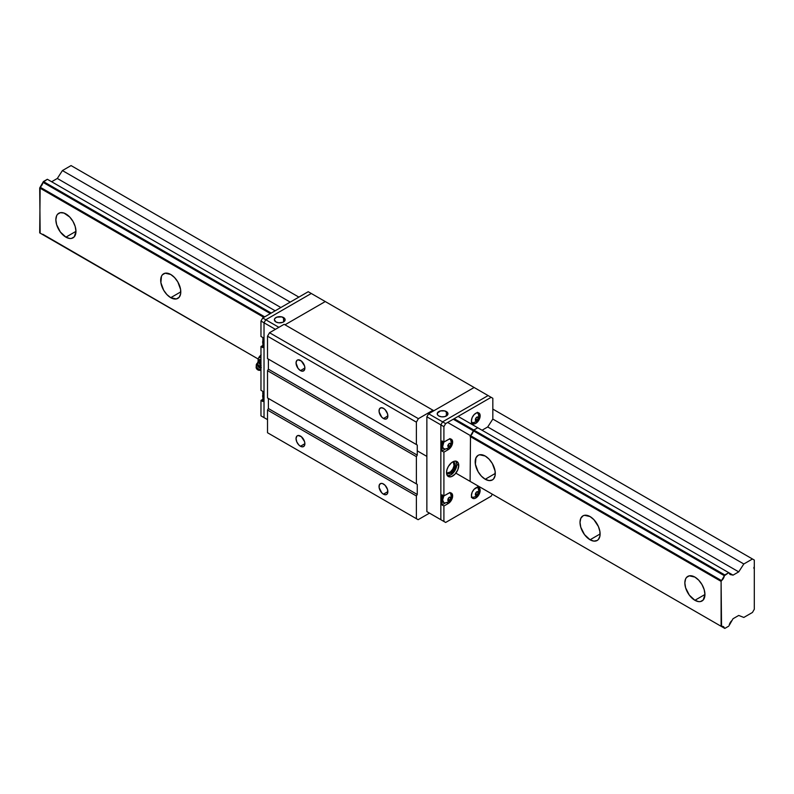 <?xml version="1.0" encoding="UTF-8"?>
<svg xmlns="http://www.w3.org/2000/svg" width="794" height="794" viewBox="0 0 794 794"><rect width="100%" height="100%" fill="white"/><g stroke="black" fill="none" stroke-linecap="round" stroke-linejoin="round"><path stroke-width="1.19" d="M65.912 237.148A14.213 8.198 60 0 1 56.622 224.633A14.213 8.198 60 0 1 58.806 213.249A14.213 8.198 60 0 1 65.912 213.953A14.213 8.198 60 0 1 75.192 226.469A14.213 8.198 60 0 1 73.008 237.853A14.213 8.198 60 0 1 65.912 237.148L75.956 231.352L65.912 237.148L69.753 238.488L71.49 238.418L74.259 236.82L75.956 231.352L75.192 226.469L73.008 221.447L69.753 217.05L63.947 213.04L60.324 212.683L57.555 214.281L56.622 215.75L55.858 219.749L56.622 224.633L60.324 231.977L65.912 237.148M170.74 297.681A14.213 8.198 60 0 1 161.46 285.155A14.213 8.198 60 0 1 163.633 273.771A14.213 8.198 60 0 1 170.74 274.476A14.213 8.198 60 0 1 180.02 286.991A14.213 8.198 60 0 1 177.846 298.375A14.213 8.198 60 0 1 170.74 297.681L180.784 291.874L170.74 297.681L176.318 298.941L179.097 297.343L180.595 294.028L180.595 289.502L177.846 281.969L174.581 277.582L170.74 274.476L165.162 273.205L162.383 274.803L161.46 276.282L160.884 282.654L163.633 290.177L166.899 294.574L170.74 297.681M485.233 479.248A14.213 8.198 60 0 1 475.953 466.723A14.213 8.198 60 0 1 478.127 455.339A14.213 8.198 60 0 1 485.233 456.044A14.213 8.198 60 0 1 494.513 468.569A14.213 8.198 60 0 1 492.34 479.953A14.213 8.198 60 0 1 485.233 479.248L495.277 473.442L485.233 479.248L489.074 480.588L492.34 479.953L493.59 478.911L495.089 475.596L495.089 471.07L492.34 463.547L489.074 459.15L485.233 456.044L479.655 454.783L478.127 455.339L475.953 457.85L475.378 464.222L478.127 471.745L481.392 476.142L485.233 479.248M590.061 539.771A14.213 8.198 60 0 1 580.781 527.256A14.213 8.198 60 0 1 582.965 515.862A14.213 8.198 60 0 1 590.061 516.566A14.213 8.198 60 0 1 599.341 529.092A14.213 8.198 60 0 1 597.167 540.476A14.213 8.198 60 0 1 590.061 539.771L600.115 533.975L590.061 539.771L593.912 541.111L597.167 540.476L598.418 539.434L599.917 536.119L599.917 531.593L598.418 526.551L593.912 519.673L590.061 516.566L584.483 515.306L582.965 515.862L580.781 518.373L580.017 522.373L580.781 527.256L584.483 534.59L590.061 539.771M694.899 600.294A14.213 8.198 60 0 1 685.609 587.778A14.213 8.198 60 0 1 687.793 576.394A14.213 8.198 60 0 1 694.899 577.089A14.213 8.198 60 0 1 704.179 589.614A14.213 8.198 60 0 1 701.995 600.998A14.213 8.198 60 0 1 694.899 600.294L704.943 594.498L694.899 600.294L698.74 601.634L700.477 601.564L703.246 599.966L704.943 594.498L704.179 589.614L701.995 584.592L698.74 580.196L694.899 577.089L689.311 575.829L686.542 577.427L685.609 578.895L684.845 582.895L685.609 587.778L689.311 595.113L694.899 600.294M732.018 620.491L733.031 618.725L738.718 615.449L743.819 617.444L752.464 612.452L754.3 609.276L754.3 568.583A1.231 0.715 -60 0 1 754.121 568.534A1.231 0.715 -60 0 1 754.3 566.837L754.3 560.048L752.464 558.986L743.819 563.978L738.718 571.869L733.031 575.144L458.108 416.413L728.753 572.673L724.366 575.729L453.265 419.212L724.366 575.729A5.092 2.938 -60 0 1 721.548 580.603L447.965 422.646L721.548 580.603L721.101 581.377L470.108 436.462L721.101 581.377L724.813 574.955L454.158 418.696L724.813 574.955L728.753 572.673L732.018 574.558A5.092 2.938 -60 0 1 730.182 574.479A5.092 2.938 -60 0 1 729.2 572.931L730.182 574.479L733.031 575.144L738.718 571.869L487.705 426.954L738.718 571.869L743.819 563.978L492.826 419.073L743.819 563.978L752.464 558.986L492.826 409.089L754.3 560.048L754.3 609.276L752.464 612.452L743.819 617.444L738.718 615.449L733.031 618.725L729.2 625.364A5.092 2.938 -60 0 1 732.018 620.491M728.753 626.138L724.813 628.421L455.865 473.145L724.813 628.421L728.753 626.138M42.965 234.756L258.169 359.007L42.816 234.25M417.257 450.853L426.864 456.401L417.257 450.853M42.965 182.322L43.402 181.548L271.23 313.084L43.402 181.548L47.352 179.275L275.171 310.801L47.352 179.275L42.965 182.322L270.337 313.6L42.965 182.322A5.092 2.938 120 0 1 40.147 187.195L264.71 316.846L40.147 187.195L42.965 182.322M455.865 473.145L721.548 626.535A5.092 2.938 -60 0 1 723.384 626.615A5.092 2.938 -60 0 1 724.366 628.163L723.384 626.615L721.101 626.277L721.101 581.377L721.548 626.535L455.865 473.145M40.147 233.128L258.169 359.007L39.7 232.87L258.169 359.007L39.7 232.87L40.147 187.195L39.7 187.97L263.816 317.362L39.7 187.97L40.147 233.128M430.606 412.622L429.733 412.126L430.606 412.622M51.63 181.747L57.317 178.461L280.858 307.526L57.317 178.461L62.418 170.571L290.237 302.107L62.418 170.571L71.063 165.579L298.881 297.115L71.063 165.579L62.418 170.571L57.317 178.461L51.63 181.747M470.108 481.372L721.101 626.277L470.108 481.372L470.505 435.787L470.108 481.372M300.46 446.258A6.243 3.603 60 0 1 296.38 440.759A6.243 3.603 60 0 1 297.333 435.757A6.243 3.603 60 0 1 300.46 436.065A6.243 3.603 60 0 1 304.539 441.563A6.243 3.603 60 0 1 303.576 446.565A6.243 3.603 60 0 1 300.46 446.258L304.876 443.707L300.46 446.258L298.772 444.898L296.787 441.871L296.043 438.616L296.787 436.214L298.008 435.509L301.323 436.66L304.539 441.563L304.876 443.707L304.132 446.109L302.911 446.814L300.46 446.258M383.452 494.176A6.243 3.603 60 0 1 379.373 488.677A6.243 3.603 60 0 1 380.326 483.675A6.243 3.603 60 0 1 383.452 483.983A6.243 3.603 60 0 1 387.532 489.481A6.243 3.603 60 0 1 386.569 494.483A6.243 3.603 60 0 1 383.452 494.176L387.859 491.625L383.452 494.176L381.755 492.806L379.115 487.576L379.373 484.777L381.001 483.427L382.589 483.576L385.14 485.342L387.532 489.481L387.78 492.568L387.115 494.027L385.904 494.731L383.452 494.176M383.452 418.517A6.243 3.603 60 0 1 379.373 413.019A6.243 3.603 60 0 1 380.326 408.017A6.243 3.603 60 0 1 383.452 408.324A6.243 3.603 60 0 1 387.532 413.823A6.243 3.603 60 0 1 386.569 418.825A6.243 3.603 60 0 1 383.452 418.517L387.859 415.967L383.452 418.517L381.755 417.158L379.115 411.917L379.373 409.118L381.001 407.769L383.452 408.324L385.14 409.684L387.532 413.823L387.78 416.919L387.115 418.369L385.904 419.073L383.452 418.517M300.46 370.599A6.243 3.603 60 0 1 296.38 365.101A6.243 3.603 60 0 1 297.333 360.099A6.243 3.603 60 0 1 300.46 360.407A6.243 3.603 60 0 1 304.539 365.915A6.243 3.603 60 0 1 303.576 370.917A6.243 3.603 60 0 1 300.46 370.599L304.876 368.059L300.46 370.599L298.008 368.327L296.043 362.957L296.787 360.555L298.008 359.851L301.323 361.002L304.539 365.915L304.876 368.059L304.132 370.461L302.147 371.195L300.46 370.599M268.392 408.533L267.518 410.041L416.384 495.982L417.257 494.473L268.392 408.533L417.257 494.473L417.257 484.39L267.518 397.933L417.257 484.39L268.392 398.439L268.392 408.533L268.392 398.439L267.518 397.933L416.384 483.883L416.384 456.649L417.257 455.131L268.392 369.19L267.518 370.699L416.384 456.649L267.518 370.699L267.518 397.933L267.518 370.699L268.392 369.19L417.257 455.131L417.257 445.047L267.518 358.6L417.257 445.047L268.392 359.096L268.392 369.19L268.392 359.096L267.518 358.6L416.384 444.541L416.384 422.15L267.518 336.199L267.518 358.6L267.518 336.199L416.384 422.15L418.388 418.666L269.533 332.726L267.518 336.199L269.533 332.726L418.388 418.666L432.978 410.24L284.123 324.299L269.533 332.726L284.123 324.299L432.978 410.24L418.388 418.666L416.384 422.15L416.384 444.541L417.257 445.047L417.257 455.131L416.384 456.649L416.384 483.883L417.257 484.39L417.257 494.473L416.384 495.982L267.518 410.041L267.518 432.74L418.13 519.693L267.518 432.74L416.384 518.681L267.518 432.74L267.518 410.041L268.392 408.533M429.485 513.132L418.13 519.693L416.384 518.681L416.384 495.982L416.384 518.681L418.13 519.693L429.485 513.132M474.127 387.492L433.852 410.746L432.978 410.24L433.852 410.746L474.127 387.492L325.272 301.551L489.501 396.375L488.102 395.571L442.595 421.842L488.102 395.571L474.127 387.492L428.611 413.773L442.595 421.842L440.849 424.869L442.595 421.842L428.611 413.773L474.127 387.492M284.996 324.806L325.272 301.551L284.996 324.806L325.272 301.551L326.662 302.355L325.272 301.551L284.996 324.806M275.955 321.957A5.369 3.107 180 0 1 274.377 319.764A5.369 3.107 180 0 1 277.702 316.895A5.369 3.107 180 0 1 283.557 317.57L283.557 321.957L283.557 317.57A5.369 3.107 180 0 1 285.125 319.764A5.369 3.107 180 0 1 281.81 322.622A5.369 3.107 180 0 1 275.955 321.957L278.704 322.801L282.743 322.344L284.718 320.945L285.026 319.158L281.81 316.895L276.769 317.183L274.784 318.573L274.377 319.764L275.955 321.957M265.772 418.617L267.518 419.629L264.025 417.604L267.518 419.629L264.025 417.604L264.025 322.791L275.389 329.341L264.025 322.791L265.772 319.764L278.883 327.327L265.772 319.764L311.288 293.482L325.272 301.551L308.231 291.716L262.715 317.997L260.968 321.024L260.968 336.458L260.968 321.024L262.715 317.997L308.231 291.716L311.288 293.482L265.772 319.764L311.288 293.482L265.772 319.764L262.715 317.997L265.772 319.764L264.025 322.791L265.772 319.764L264.025 322.791L260.968 321.024L264.025 322.791L264.025 417.604L264.025 322.791L264.025 417.604L260.968 415.848L262.715 416.85L260.968 415.848L260.968 400.414L262.893 401.516L262.893 391.432L262.893 401.516L260.968 400.414L260.968 415.848L265.772 418.617M453.622 462.505L452.788 462.029L453.622 462.505M438.794 415.967A5.369 3.107 180 0 1 437.216 413.773A5.369 3.107 180 0 1 440.531 410.905A5.369 3.107 180 0 1 446.387 411.58L446.387 415.967L446.387 411.58A5.369 3.107 180 0 1 447.965 413.773A5.369 3.107 180 0 1 444.65 416.642A5.369 3.107 180 0 1 438.794 415.967L441.543 416.82L444.65 416.642L447.558 414.964L447.866 413.168L444.65 410.905L440.531 410.905L437.325 413.168L437.623 414.964L438.794 415.967M442.595 520.705L445.652 522.462L443.906 521.46L443.906 506.026L448.273 503.505L446.903 502.711L448.273 503.505L449.94 502.155L451.905 499.168L452.64 495.932A6.173 3.563 -60 0 1 448.273 503.505L443.906 506.026L443.906 521.46L445.652 522.462L491.158 496.19L445.652 522.462L440.849 519.693L440.849 424.869L440.849 519.693L426.864 511.624L443.906 521.46L440.849 519.693L440.849 424.869L426.864 416.8L443.906 426.636L445.652 423.609L491.158 397.328L492.826 398.29L492.826 419.073L492.826 398.29L491.158 397.328L445.652 423.609L443.906 426.636L443.906 442.069L441.98 440.958L441.98 451.052L441.98 440.958L443.906 442.069L443.906 426.636L440.849 424.869L442.595 421.842L445.652 423.609L442.595 421.842L488.102 395.571L491.158 397.328L488.102 395.571L442.595 421.842L440.849 424.869L440.849 519.693L442.595 520.705M428.611 512.626L441.196 519.901L426.864 511.624L426.864 416.8L428.611 413.773L426.864 416.8L426.864 511.624L428.611 512.626M262.893 340.566A5.866 3.384 120 0 0 262.675 342.234L262.993 340.219M262.893 394.439A5.866 3.384 120 0 0 262.893 397.506M262.745 393.487L262.745 392.772M262.993 397.744L262.993 394.082M262.993 343.881L262.675 342.234A5.866 3.384 120 0 0 262.893 343.633M262.893 391.432L260.968 390.32L260.968 346.541L262.893 347.653L262.893 337.569L262.893 347.653L260.968 346.541L260.968 390.32L262.893 391.432M262.893 345.43L260.968 346.541L262.893 345.43M262.893 337.569L260.968 336.458L262.893 337.569M262.893 399.303L260.968 400.414L262.893 399.303M452.471 462.039A6.421 3.712 -60 0 1 453.93 462.326A6.421 3.712 -60 0 1 455.26 465.274L454.118 464.619A6.421 3.712 120 0 0 453.314 462.088M452.64 442.069A6.173 3.563 -60 0 1 448.273 449.632L446.903 448.848L448.273 449.632L449.126 449.047L452.302 444.193L452.64 442.069L451.27 441.275L452.64 442.069L452.55 441.136L451.359 439.241A6.173 3.563 -60 0 1 452.64 442.069M451.27 495.148L452.64 495.932L451.27 495.148M471.418 495.486A6.173 3.563 -60 0 1 474.117 489.263A6.173 3.563 -60 0 1 478.881 487.615A6.173 3.563 -60 0 1 480.152 490.434L478.792 489.65L480.152 490.434A6.173 3.563 -60 0 1 477.462 496.657A6.173 3.563 -60 0 1 472.698 498.314A6.173 3.563 -60 0 1 471.418 495.486L472.152 497.858L473.363 498.553L474.931 498.404L477.462 496.657L480.072 491.476L479.417 488.062L477.462 487.337L474.117 489.263L472.152 492.26L471.418 495.486M471.894 497.491A6.173 3.563 120 0 0 472.341 497.461C478.127 496.468 480.013 493.213 477.938 487.695A6.173 3.563 120 0 0 477.76 487.318M471.418 420.84A6.173 3.563 -60 0 1 474.117 414.617A6.173 3.563 -60 0 1 478.881 412.959A6.173 3.563 -60 0 1 480.152 415.788L478.792 415.004L480.152 415.788A6.173 3.563 -60 0 1 477.462 422.011A6.173 3.563 -60 0 1 472.698 423.659A6.173 3.563 -60 0 1 471.418 420.84L472.152 423.212L473.363 423.907L475.785 423.361L477.462 422.011L479.824 417.912L480.072 414.855L479.417 413.416L476.638 412.87L474.117 414.617L472.152 417.604L471.418 420.84M444.481 502.92L442.893 502.007L442.278 500.637L443.409 495.654A5.866 3.384 120 0 0 442.198 499.744L442.635 499.992A5.866 3.384 -60 0 1 443.846 495.903L442.635 499.992L443.846 502.681A5.866 3.384 -60 0 1 442.635 499.992L442.198 499.744A5.866 3.384 120 0 0 443.409 502.433A5.866 3.384 120 0 0 443.638 502.542M446.784 448.521A5.866 3.384 -60 0 1 443.846 448.818A5.866 3.384 -60 0 1 443.846 442.04L442.655 446.585L443.33 448.392L445.196 449.076L444.481 449.047M443.846 448.818L442.516 447.528L442.198 445.881L443.409 441.792A5.866 3.384 120 0 0 443.409 448.56A5.866 3.384 120 0 0 443.638 448.679M474.306 422.249A5.866 3.384 -60 0 1 471.834 422.736M447.459 475.755A8.645 4.992 120 0 0 453.672 472.37A8.645 4.992 120 0 0 456.828 464.361L458.753 465.473A8.645 4.992 -60 0 1 454.982 474.177A8.645 4.992 -60 0 1 448.312 476.489A8.645 4.992 -60 0 1 446.526 472.529A8.645 4.992 -60 0 1 450.297 463.835A8.645 4.992 -60 0 1 456.957 461.513A8.645 4.992 -60 0 1 458.753 465.473L456.828 464.361A8.645 4.992 120 0 0 455.895 461.145M475.328 419.788L476.082 420.87L477.591 419.996L475.675 418.885L477.591 419.996L478.345 418.041L477.035 417.287L478.345 418.041L477.591 416.969L476.082 417.843L475.328 419.788L476.082 417.843L477.591 416.969L478.345 418.041L477.591 419.996L476.082 420.87L475.328 419.788M475.398 420.473L476.231 420.939L477.442 420.244L478.286 417.386L477.442 416.89L476.231 417.584L475.388 420.453L475.527 418.666L476.837 417.108L478.147 417.158L478.286 418.775L476.837 420.731L475.388 420.453M477.591 491.615L476.082 492.488L475.328 494.444L476.082 495.516L477.591 494.642L478.345 492.697L477.591 491.615L478.345 492.697L477.035 491.933L478.345 492.697L477.591 494.642L475.675 493.531L477.591 494.642L476.082 495.516L475.328 494.444L476.082 492.488L477.591 491.615M447.806 446.069L448.56 447.151L450.079 446.268L448.153 445.166L450.079 446.268L450.833 444.322L449.523 443.568L450.833 444.322L450.079 443.251L448.56 444.124L447.806 446.069L448.56 444.124L450.079 443.251L450.833 444.322L450.079 446.268L448.56 447.151L447.806 446.069M450.079 497.113L448.56 497.987L447.806 499.932L448.56 501.014L450.079 500.141L450.833 498.185L450.079 497.113L450.833 498.185L449.523 497.431L450.833 498.185L450.079 500.141L448.153 499.029L450.079 500.141L448.56 501.014L447.806 499.932L448.56 497.987L450.079 497.113M475.398 495.119L476.231 495.595L477.442 494.89L478.286 492.032L477.432 491.546L476.231 492.24L475.388 495.099L475.527 493.312L476.837 491.754L478.147 491.804L478.286 493.421L476.837 495.377L475.388 495.099M447.876 500.617L448.719 501.083L449.92 500.389L450.774 497.53L449.92 497.034L448.719 497.729L447.866 500.597L448.014 498.811L449.315 497.252L450.625 497.302L450.774 498.92L449.325 500.875L447.866 500.597M477.75 412.801L477.234 412.374M471.368 422.537L471.993 422.775M471.368 497.183L471.993 497.421M477.75 487.447L477.234 487.02M449.315 443.38L447.776 445.732L448.441 447.211L449.92 446.526L450.863 444.66L450.625 443.429L449.315 443.38L450.625 443.429L450.774 445.047L449.622 446.804L448.203 447.121L447.866 445.345L449.315 443.38M477.631 487.327A5.866 3.384 -60 0 1 478.454 489.709M450.238 439.082L449.722 438.655M450.238 492.945L449.722 492.518M473.016 422.646L471.438 422.795M477.502 412.304L478.147 413.743M473.016 497.292L471.438 497.441M477.502 486.95L478.147 488.389M473.423 430.715L473.74 430.179L473.423 430.715M450.119 492.826A5.866 3.384 -60 0 1 450.932 495.208M471.894 422.845A6.173 3.563 120 0 0 472.341 422.815C478.127 421.822 480.013 418.567 477.938 413.049M448.273 493.411A6.173 3.563 -60 0 1 451.359 493.104A6.173 3.563 -60 0 1 452.64 495.932L451.905 493.56L450.694 492.866L449.126 493.014L443.906 495.932L441.98 494.831L441.98 504.915L441.98 494.831L443.906 495.932L443.906 452.153L448.273 449.632L443.906 452.153L443.906 495.932L448.273 493.411M448.273 439.548A6.173 3.563 -60 0 1 451.359 439.241L449.126 439.151L443.906 442.069L448.273 439.548M482.147 430.179L487.625 427.013L482.147 430.179M487.794 426.844L492.746 419.182L487.794 426.844M449.98 438.586L450.635 440.025M445.365 449.096L441.98 451.052L443.906 452.153L441.98 451.052L445.365 449.096M443.409 448.56L444.044 448.799M449.98 492.449L450.635 493.888M445.365 502.959L441.98 504.915L443.906 506.026L441.98 504.915L445.365 502.959M477.651 427.827L473.919 429.981L477.651 427.827M473.353 430.904L470.624 435.628A5.092 2.938 -60 0 0 473.353 430.904M492.32 494.186L491.158 496.19L492.32 494.186M458.753 465.473L458.287 463.041L456.034 461.165L453.831 461.383L451.449 462.763L448.312 466.505L446.992 469.562L446.526 472.529L447.558 475.864L449.245 476.837L451.449 476.618L454.982 474.177L457.721 469.988L458.753 465.473M447.052 473.055L450.466 471.874L452.788 469.095L454.039 465.691L453.354 462.138M455.796 461.036L456.828 464.361L455.041 470.385L450.714 474.951L447.32 475.725M446.982 473.045A6.421 3.712 120 0 0 451.687 470.673A6.421 3.712 120 0 0 454.118 464.619L455.26 465.274A6.421 3.712 -60 0 1 452.451 471.735A6.421 3.712 -60 0 1 447.508 473.452A6.421 3.712 -60 0 1 446.526 472.341L448.193 473.71L449.831 473.552L453.93 469.75L455.17 464.301L453.93 462.326L452.451 462.039M260.968 368.297A3.633 2.868 -144.9 0 1 257.484 363.622A3.633 2.868 -144.9 0 0 260.968 368.297M257.802 363.295A3.523 2.779 35.1 0 0 260.968 367.959A3.523 2.779 -144.9 0 1 257.593 364.148M260.968 365.468L260.968 358.739A6.173 3.563 120 0 0 260.968 365.468M260.968 369.944L260.511 370.163A2.968 2.342 35.1 0 0 260.71 370.064L257.653 369.786L256.125 367.066A2.968 2.342 35.1 0 0 257.554 369.716A2.968 2.342 35.1 0 0 260.511 370.163M257.415 363.126A4.079 3.216 35.1 0 0 256.74 363.781A4.079 3.216 35.1 0 0 257.038 367.592A4.079 3.216 35.1 0 0 260.968 369.647A4.079 3.216 -144.9 0 1 256.273 365.131A4.079 3.216 -144.9 0 1 257.415 363.126M257.653 364.138A3.563 2.809 35.1 0 0 260.968 367.83A3.563 2.809 -144.9 0 1 257.653 364.138M257.871 364.545L257.375 363.315L258.11 362.263L258.715 363.017L258.11 362.263L257.375 363.315L258.308 360.843L257.375 363.315L257.871 364.545L261.295 367.473M259.479 366.53L260.432 367.116L260.968 366.342L260.432 367.116L258.179 365.141M256.224 366.6L256.273 365.131M259.529 359.374L258.566 361.667L260.174 364.833M260.968 365.826L260.313 365.002L260.968 365.826M259.856 357.697A6.173 3.563 60 0 1 260.968 354.978M262.893 391.69L262.893 397.615M262.893 337.827L262.893 343.742M450.426 439.33C452.491 444.848 450.615 448.094 444.789 449.086M444.789 502.949C450.615 501.967 452.491 498.711 450.426 493.193M261.137 354.868C257.067 358.362 257.067 361.925 261.137 365.577M256.74 363.781L258.04 362.6M260.174 366.977L260.74 367.255L260.174 366.977"/></g></svg>
